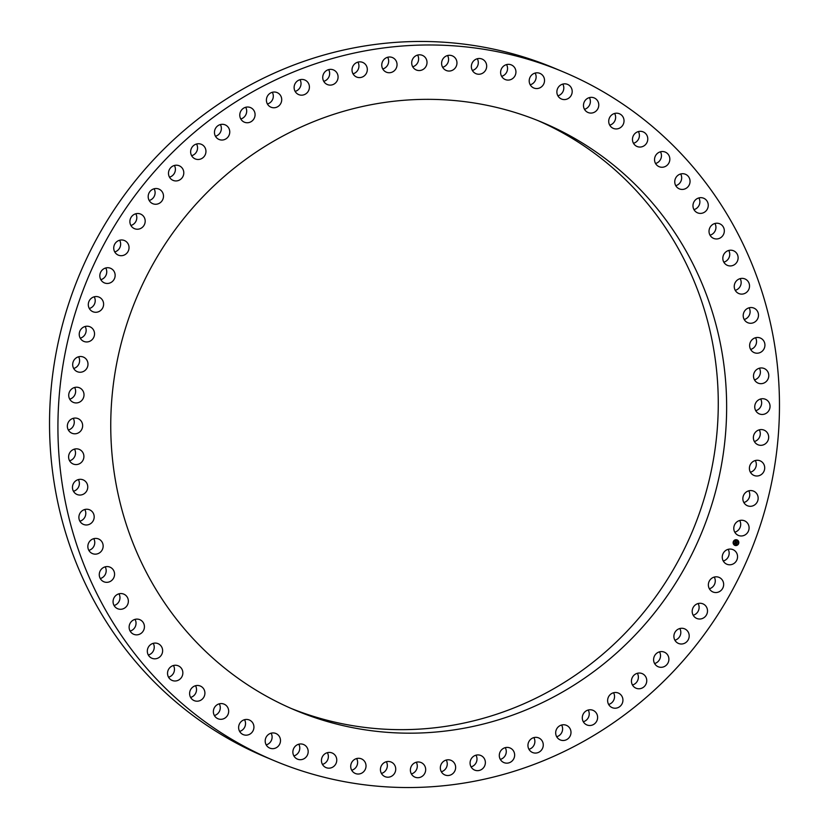 <?xml version="1.0" encoding="UTF-8"?>
<svg xmlns="http://www.w3.org/2000/svg" width="829" height="829" viewBox="0 0 829 829"><rect width="100%" height="100%" fill="white"/><g stroke="black" fill="none" stroke-linecap="round" stroke-linejoin="round"><path stroke-width="1.24" d="M725.385 550.715A7.917 7.606 -67.2 0 1 737.509 555.834A7.917 7.606 -67.2 0 1 726.846 564.228A7.917 7.606 -67.2 0 1 725.385 550.715M728.163 549.316A7.917 7.606 -67.2 0 1 723.261 561.015M58.61 450.002A373.496 358.491 112.8 0 0 274.192 760.67A373.496 358.491 112.8 0 0 778.783 382.521A373.496 358.491 112.8 0 0 563.192 71.843A373.496 358.491 112.8 0 0 58.61 450.002M563.192 71.843L554.808 68.33A373.496 358.491 112.8 0 0 50.217 446.479A373.496 358.491 112.8 0 0 265.808 757.157L274.192 760.67M236.638 166.246A318.802 305.994 -67.2 0 1 542.031 122.277A318.802 305.994 -67.2 0 1 724.774 372.19A318.802 305.994 -67.2 0 1 600.745 666.278A318.802 305.994 -67.2 0 1 295.352 710.246A318.802 305.994 -67.2 0 1 112.62 460.323A318.802 305.994 -67.2 0 1 236.638 166.246M537.824 120.547A318.802 305.994 -67.2 0 1 592.362 662.754A318.802 305.994 -67.2 0 1 291.176 708.453M734.784 532.197A7.917 7.606 112.8 0 0 739.696 520.498M743.851 502.529A7.917 7.606 112.8 0 0 748.763 490.82M750.4 472.229A7.917 7.606 112.8 0 0 755.312 460.53M754.369 441.536A7.917 7.606 112.8 0 0 759.281 429.836M755.737 410.687A7.917 7.606 112.8 0 0 760.649 398.977M754.494 379.9A7.917 7.606 112.8 0 0 759.395 368.2M750.628 349.434A7.917 7.606 112.8 0 0 755.54 337.724M744.204 319.497A7.917 7.606 112.8 0 0 749.115 307.797M735.24 290.337A7.917 7.606 112.8 0 0 740.152 278.627M723.821 262.161A7.917 7.606 112.8 0 0 728.732 250.451M710.028 235.187A7.917 7.606 112.8 0 0 714.94 223.488M693.966 209.623A7.917 7.606 112.8 0 0 698.878 197.924M675.759 185.665A7.917 7.606 112.8 0 0 680.671 173.966M655.542 163.5A7.917 7.606 112.8 0 0 660.454 151.79M633.48 143.282A7.917 7.606 112.8 0 0 638.392 131.573M609.719 125.169A7.917 7.606 112.8 0 0 614.631 113.469M584.466 109.304A7.917 7.606 112.8 0 0 589.378 97.604M557.896 95.812A7.917 7.606 112.8 0 0 562.808 84.112M530.218 84.786A7.917 7.606 112.8 0 0 535.13 73.087M501.638 76.32A7.917 7.606 112.8 0 0 506.55 64.61M472.385 70.465A7.917 7.606 112.8 0 0 477.297 58.755M442.665 67.273A7.917 7.606 112.8 0 0 447.577 55.564M412.707 66.766A7.917 7.606 112.8 0 0 417.619 55.066M382.749 68.962A7.917 7.606 112.8 0 0 387.661 57.253M353.019 73.822A7.917 7.606 112.8 0 0 357.931 62.113M323.735 81.325A7.917 7.606 112.8 0 0 328.647 69.615M295.124 91.397A7.917 7.606 112.8 0 0 300.025 79.698M267.394 103.988A7.917 7.606 112.8 0 0 272.306 92.278M240.773 118.972A7.917 7.606 112.8 0 0 245.685 107.273M215.457 136.257A7.917 7.606 112.8 0 0 220.369 124.557M191.634 155.707A7.917 7.606 112.8 0 0 196.546 143.997M169.489 177.168A7.917 7.606 112.8 0 0 174.401 165.468M149.189 200.483A7.917 7.606 112.8 0 0 154.101 188.774M130.889 225.467A7.917 7.606 112.8 0 0 135.801 213.758M114.734 251.933A7.917 7.606 112.8 0 0 119.635 240.234M100.837 279.684A7.917 7.606 112.8 0 0 105.739 267.985M89.304 308.502A7.917 7.606 112.8 0 0 94.216 296.803M80.237 338.18A7.917 7.606 112.8 0 0 85.149 326.471M73.688 368.47A7.917 7.606 112.8 0 0 78.6 356.771M69.719 399.163A7.917 7.606 112.8 0 0 74.631 387.464M68.351 430.023A7.917 7.606 112.8 0 0 73.263 418.313M69.605 460.8A7.917 7.606 112.8 0 0 74.506 449.1M73.46 491.276A7.917 7.606 112.8 0 0 78.372 479.566M79.885 521.203A7.917 7.606 112.8 0 0 84.796 509.503M88.848 550.373A7.917 7.606 112.8 0 0 93.76 538.663M100.268 578.549A7.917 7.606 112.8 0 0 105.179 566.839M114.06 605.512A7.917 7.606 112.8 0 0 118.972 593.813M130.122 631.076A7.917 7.606 112.8 0 0 135.034 619.377M148.329 655.034A7.917 7.606 112.8 0 0 153.241 643.335M168.546 677.21A7.917 7.606 112.8 0 0 173.458 665.5M190.608 697.427A7.917 7.606 112.8 0 0 195.52 685.718M214.369 715.531A7.917 7.606 112.8 0 0 219.281 703.831M239.622 731.396A7.917 7.606 112.8 0 0 244.534 719.696M266.192 744.888A7.917 7.606 112.8 0 0 271.104 733.188M293.87 755.913A7.917 7.606 112.8 0 0 298.782 744.214M322.45 764.39A7.917 7.606 112.8 0 0 327.362 752.68M351.703 770.245A7.917 7.606 112.8 0 0 356.615 758.535M381.423 773.436A7.917 7.606 112.8 0 0 386.335 761.727M411.381 773.934A7.917 7.606 112.8 0 0 416.293 762.234M441.339 771.747A7.917 7.606 112.8 0 0 446.251 760.038M471.069 766.887A7.917 7.606 112.8 0 0 475.981 755.178M500.353 759.385A7.917 7.606 112.8 0 0 505.265 747.675M528.975 749.302A7.917 7.606 112.8 0 0 533.876 737.603M556.694 736.722A7.917 7.606 112.8 0 0 561.606 725.012M583.315 721.727A7.917 7.606 112.8 0 0 588.227 710.028M608.631 704.443A7.917 7.606 112.8 0 0 613.543 692.743M632.454 685.003A7.917 7.606 112.8 0 0 637.366 673.293M654.599 663.532A7.917 7.606 112.8 0 0 659.511 651.832M674.899 640.226A7.917 7.606 112.8 0 0 679.811 628.517M693.199 615.242A7.917 7.606 112.8 0 0 698.111 603.533M709.365 588.766A7.917 7.606 112.8 0 0 714.266 577.067M736.39 522.343A7.917 7.606 -67.2 0 1 744.494 520.799A7.917 7.606 -67.2 0 1 746.473 533.876A7.917 7.606 -67.2 0 1 738.37 535.41A7.917 7.606 -67.2 0 1 736.39 522.343M744.981 493.162A7.917 7.606 -67.2 0 1 753.571 491.131A7.917 7.606 -67.2 0 1 756.027 503.711A7.917 7.606 -67.2 0 1 747.437 505.742A7.917 7.606 -67.2 0 1 744.981 493.162M751.084 463.39A7.917 7.606 -67.2 0 1 760.12 460.831A7.917 7.606 -67.2 0 1 763.022 472.882A7.917 7.606 -67.2 0 1 753.986 475.442A7.917 7.606 -67.2 0 1 751.084 463.39M754.659 433.266A7.917 7.606 -67.2 0 1 764.089 430.137A7.917 7.606 -67.2 0 1 767.385 441.629A7.917 7.606 -67.2 0 1 757.955 444.748A7.917 7.606 -67.2 0 1 754.659 433.266M755.685 403.008A7.917 7.606 -67.2 0 1 765.457 399.288A7.917 7.606 -67.2 0 1 769.094 410.179A7.917 7.606 -67.2 0 1 759.323 413.899A7.917 7.606 -67.2 0 1 755.685 403.008M754.141 372.853A7.917 7.606 -67.2 0 1 764.203 368.511A7.917 7.606 -67.2 0 1 768.141 378.77A7.917 7.606 -67.2 0 1 758.079 383.112A7.917 7.606 -67.2 0 1 754.141 372.853M750.038 343.03A7.917 7.606 -67.2 0 1 760.348 338.035A7.917 7.606 -67.2 0 1 764.525 347.652A7.917 7.606 -67.2 0 1 754.214 352.646A7.917 7.606 -67.2 0 1 750.038 343.03M743.416 313.756A7.917 7.606 -67.2 0 1 753.913 308.108A7.917 7.606 -67.2 0 1 758.276 317.051A7.917 7.606 -67.2 0 1 747.789 322.709A7.917 7.606 -67.2 0 1 743.416 313.756M734.328 285.269A7.917 7.606 -67.2 0 1 744.95 278.938A7.917 7.606 -67.2 0 1 749.447 287.217A7.917 7.606 -67.2 0 1 738.826 293.549A7.917 7.606 -67.2 0 1 734.328 285.269M722.836 257.778A7.917 7.606 -67.2 0 1 733.53 250.762A7.917 7.606 -67.2 0 1 738.1 258.358A7.917 7.606 -67.2 0 1 727.406 265.373A7.917 7.606 -67.2 0 1 722.836 257.778M709.023 231.498A7.917 7.606 -67.2 0 1 719.738 223.789A7.917 7.606 -67.2 0 1 724.328 230.69A7.917 7.606 -67.2 0 1 713.614 238.4A7.917 7.606 -67.2 0 1 709.023 231.498M693.013 206.618A7.917 7.606 -67.2 0 1 703.676 198.235A7.917 7.606 -67.2 0 1 708.215 204.452A7.917 7.606 -67.2 0 1 697.552 212.835A7.917 7.606 -67.2 0 1 693.013 206.618M674.899 183.333A7.917 7.606 -67.2 0 1 685.469 174.277A7.917 7.606 -67.2 0 1 687.2 187.561A7.917 7.606 -67.2 0 1 674.899 183.333M654.848 161.821A7.917 7.606 -67.2 0 1 665.262 152.101A7.917 7.606 -67.2 0 1 667.241 165.158A7.917 7.606 -67.2 0 1 654.848 161.821M632.993 142.256A7.917 7.606 -67.2 0 1 643.19 131.884A7.917 7.606 -67.2 0 1 645.428 144.702A7.917 7.606 -67.2 0 1 632.993 142.256M609.512 124.764A7.917 7.606 -67.2 0 1 619.439 113.77A7.917 7.606 -67.2 0 1 621.905 126.35A7.917 7.606 -67.2 0 1 609.512 124.764M584.58 109.49A7.917 7.606 -67.2 0 1 594.186 97.915A7.917 7.606 -67.2 0 1 596.88 110.226A7.917 7.606 -67.2 0 1 584.58 109.49M558.373 96.558A7.917 7.606 -67.2 0 1 567.616 84.413A7.917 7.606 -67.2 0 1 570.518 96.454A7.917 7.606 -67.2 0 1 558.373 96.558M531.12 86.061A7.917 7.606 -67.2 0 1 539.938 73.387A7.917 7.606 -67.2 0 1 543.047 85.159A7.917 7.606 -67.2 0 1 531.12 86.061M502.996 78.071A7.917 7.606 -67.2 0 1 511.358 64.921A7.917 7.606 -67.2 0 1 514.654 76.392A7.917 7.606 -67.2 0 1 502.996 78.071M474.24 72.651A7.917 7.606 -67.2 0 1 482.095 59.066A7.917 7.606 -67.2 0 1 485.576 70.247A7.917 7.606 -67.2 0 1 474.24 72.651M445.059 69.854A7.917 7.606 -67.2 0 1 452.375 55.875A7.917 7.606 -67.2 0 1 456.023 66.755A7.917 7.606 -67.2 0 1 445.059 69.854M415.681 69.688A7.917 7.606 -67.2 0 1 412.49 59.408A7.917 7.606 -67.2 0 1 423.039 55.667A7.917 7.606 -67.2 0 1 426.23 65.947A7.917 7.606 -67.2 0 1 415.681 69.688M386.324 72.164A7.917 7.606 -67.2 0 1 382.397 61.916A7.917 7.606 -67.2 0 1 392.469 57.564A7.917 7.606 -67.2 0 1 392.48 57.574A7.917 7.606 -67.2 0 1 396.407 67.812A7.917 7.606 -67.2 0 1 386.335 72.175A7.917 7.606 -67.2 0 1 386.324 72.164M357.206 77.252A7.917 7.606 -67.2 0 1 352.532 67.097A7.917 7.606 -67.2 0 1 362.729 62.424A7.917 7.606 -67.2 0 1 366.801 72.361A7.917 7.606 -67.2 0 1 357.206 77.252M328.564 84.931A7.917 7.606 -67.2 0 1 323.134 74.921A7.917 7.606 -67.2 0 1 333.445 69.926A7.917 7.606 -67.2 0 1 328.564 84.931M300.606 95.117A7.917 7.606 -67.2 0 1 294.419 85.335A7.917 7.606 -67.2 0 1 304.834 80.009A7.917 7.606 -67.2 0 1 300.606 95.117M273.549 107.76A7.917 7.606 -67.2 0 1 266.617 98.257A7.917 7.606 -67.2 0 1 277.114 92.589A7.917 7.606 -67.2 0 1 273.549 107.76M247.591 122.744A7.917 7.606 -67.2 0 1 239.923 113.583A7.917 7.606 -67.2 0 1 250.493 107.583A7.917 7.606 -67.2 0 1 247.591 122.744M222.939 139.966A7.917 7.606 -67.2 0 1 214.545 131.21A7.917 7.606 -67.2 0 1 225.167 124.868A7.917 7.606 -67.2 0 1 222.939 139.966M199.768 159.292A7.917 7.606 -67.2 0 1 190.68 150.992A7.917 7.606 -67.2 0 1 201.343 144.308A7.917 7.606 -67.2 0 1 199.768 159.292M178.276 180.567A7.917 7.606 -67.2 0 1 168.505 172.795A7.917 7.606 -67.2 0 1 179.199 165.769A7.917 7.606 -67.2 0 1 178.276 180.567M158.608 203.644A7.917 7.606 -67.2 0 1 148.184 196.452A7.917 7.606 -67.2 0 1 158.899 189.085A7.917 7.606 -67.2 0 1 158.608 203.644M140.92 228.327A7.917 7.606 -67.2 0 1 129.894 221.789A7.917 7.606 -67.2 0 1 140.598 214.069A7.917 7.606 -67.2 0 1 140.92 228.327M125.345 254.451A7.917 7.606 -67.2 0 1 113.749 248.596A7.917 7.606 -67.2 0 1 124.443 240.534A7.917 7.606 -67.2 0 1 125.345 254.451M112.008 281.808A7.917 7.606 -67.2 0 1 99.874 276.689A7.917 7.606 -67.2 0 1 110.547 268.285A7.917 7.606 -67.2 0 1 112.008 281.808M101.003 310.181A7.917 7.606 -67.2 0 1 92.889 311.714A7.917 7.606 -67.2 0 1 90.91 298.647A7.917 7.606 -67.2 0 1 99.024 297.114A7.917 7.606 -67.2 0 1 101.003 310.181M92.413 339.362A7.917 7.606 -67.2 0 1 83.822 341.393A7.917 7.606 -67.2 0 1 81.356 328.812A7.917 7.606 -67.2 0 1 89.946 326.781A7.917 7.606 -67.2 0 1 92.413 339.362M86.299 369.133A7.917 7.606 -67.2 0 1 77.273 371.682A7.917 7.606 -67.2 0 1 74.372 359.631A7.917 7.606 -67.2 0 1 83.397 357.081A7.917 7.606 -67.2 0 1 86.299 369.133M82.724 399.257A7.917 7.606 -67.2 0 1 73.304 402.376A7.917 7.606 -67.2 0 1 70.009 390.894A7.917 7.606 -67.2 0 1 79.429 387.775A7.917 7.606 -67.2 0 1 82.724 399.257M81.708 429.515A7.917 7.606 -67.2 0 1 71.936 433.235A7.917 7.606 -67.2 0 1 68.289 422.344A7.917 7.606 -67.2 0 1 78.061 418.624A7.917 7.606 -67.2 0 1 81.708 429.515M83.252 459.67A7.917 7.606 -67.2 0 1 73.19 464.012A7.917 7.606 -67.2 0 1 69.253 453.743A7.917 7.606 -67.2 0 1 79.315 449.401A7.917 7.606 -67.2 0 1 83.252 459.67M87.356 489.493A7.917 7.606 -67.2 0 1 77.045 494.488A7.917 7.606 -67.2 0 1 72.859 484.872A7.917 7.606 -67.2 0 1 83.169 479.877A7.917 7.606 -67.2 0 1 87.356 489.493M93.967 518.757A7.917 7.606 -67.2 0 1 83.47 524.415A7.917 7.606 -67.2 0 1 79.107 515.462A7.917 7.606 -67.2 0 1 89.605 509.804A7.917 7.606 -67.2 0 1 93.967 518.757M103.065 547.244A7.917 7.606 -67.2 0 1 92.433 553.585A7.917 7.606 -67.2 0 1 87.936 545.306A7.917 7.606 -67.2 0 1 98.568 538.974A7.917 7.606 -67.2 0 1 103.065 547.244M114.557 574.735A7.917 7.606 -67.2 0 1 103.853 581.761A7.917 7.606 -67.2 0 1 99.283 574.165A7.917 7.606 -67.2 0 1 109.988 567.15A7.917 7.606 -67.2 0 1 114.557 574.735M128.36 601.025A7.917 7.606 -67.2 0 1 117.645 608.724A7.917 7.606 -67.2 0 1 113.065 601.823A7.917 7.606 -67.2 0 1 123.78 594.124A7.917 7.606 -67.2 0 1 128.36 601.025M144.381 625.905A7.917 7.606 -67.2 0 1 133.707 634.289A7.917 7.606 -67.2 0 1 129.169 628.071A7.917 7.606 -67.2 0 1 139.842 619.677A7.917 7.606 -67.2 0 1 144.381 625.905M162.484 649.18A7.917 7.606 -67.2 0 1 151.914 658.247A7.917 7.606 -67.2 0 1 150.184 644.952A7.917 7.606 -67.2 0 1 162.484 649.18M182.546 670.692A7.917 7.606 -67.2 0 1 172.131 680.422A7.917 7.606 -67.2 0 1 170.142 667.355A7.917 7.606 -67.2 0 1 182.546 670.692M204.39 690.267A7.917 7.606 -67.2 0 1 194.204 700.64A7.917 7.606 -67.2 0 1 191.965 687.811A7.917 7.606 -67.2 0 1 204.39 690.267M227.882 707.759A7.917 7.606 -67.2 0 1 217.954 718.743A7.917 7.606 -67.2 0 1 215.478 706.173A7.917 7.606 -67.2 0 1 227.882 707.759M252.814 723.023A7.917 7.606 -67.2 0 1 243.208 734.608A7.917 7.606 -67.2 0 1 240.514 722.297A7.917 7.606 -67.2 0 1 252.814 723.023M279.01 735.965A7.917 7.606 -67.2 0 1 269.777 748.1A7.917 7.606 -67.2 0 1 266.865 736.059A7.917 7.606 -67.2 0 1 279.01 735.965M306.274 746.463A7.917 7.606 -67.2 0 1 297.456 759.126A7.917 7.606 -67.2 0 1 294.347 747.364A7.917 7.606 -67.2 0 1 306.274 746.463M334.388 754.452A7.917 7.606 -67.2 0 1 326.035 767.602A7.917 7.606 -67.2 0 1 322.73 756.121A7.917 7.606 -67.2 0 1 334.388 754.452M363.143 759.872A7.917 7.606 -67.2 0 1 355.289 773.457A7.917 7.606 -67.2 0 1 351.817 762.276A7.917 7.606 -67.2 0 1 363.143 759.872M392.324 762.67A7.917 7.606 -67.2 0 1 385.008 776.638A7.917 7.606 -67.2 0 1 381.361 765.768A7.917 7.606 -67.2 0 1 392.324 762.67M421.712 762.835A7.917 7.606 -67.2 0 1 424.894 773.105A7.917 7.606 -67.2 0 1 414.345 776.856A7.917 7.606 -67.2 0 1 411.163 766.576A7.917 7.606 -67.2 0 1 421.712 762.835M451.069 760.359A7.917 7.606 -67.2 0 1 454.997 770.607A7.917 7.606 -67.2 0 1 444.904 774.949A7.917 7.606 -67.2 0 1 440.976 764.701A7.917 7.606 -67.2 0 1 451.069 760.359M480.178 755.26A7.917 7.606 -67.2 0 1 484.851 765.426A7.917 7.606 -67.2 0 1 474.654 770.1A7.917 7.606 -67.2 0 1 470.592 760.162A7.917 7.606 -67.2 0 1 480.178 755.26M508.83 747.592A7.917 7.606 -67.2 0 1 514.249 757.592A7.917 7.606 -67.2 0 1 503.939 762.597A7.917 7.606 -67.2 0 1 508.83 747.592M536.788 737.395A7.917 7.606 -67.2 0 1 542.964 747.188A7.917 7.606 -67.2 0 1 532.56 752.514A7.917 7.606 -67.2 0 1 536.788 737.395M563.844 724.764A7.917 7.606 -67.2 0 1 570.777 734.266A7.917 7.606 -67.2 0 1 560.28 739.934A7.917 7.606 -67.2 0 1 563.844 724.764M589.802 709.769A7.917 7.606 -67.2 0 1 597.471 718.94A7.917 7.606 -67.2 0 1 586.901 724.94A7.917 7.606 -67.2 0 1 589.802 709.769M614.455 692.557A7.917 7.606 -67.2 0 1 622.848 701.313A7.917 7.606 -67.2 0 1 612.216 707.655A7.917 7.606 -67.2 0 1 614.455 692.557M637.615 673.231A7.917 7.606 -67.2 0 1 646.713 681.521A7.917 7.606 -67.2 0 1 636.04 688.205A7.917 7.606 -67.2 0 1 637.615 673.231M659.117 651.957A7.917 7.606 -67.2 0 1 668.889 659.718A7.917 7.606 -67.2 0 1 658.185 666.744A7.917 7.606 -67.2 0 1 659.117 651.957M678.785 628.879A7.917 7.606 -67.2 0 1 689.2 636.061A7.917 7.606 -67.2 0 1 678.485 643.439A7.917 7.606 -67.2 0 1 678.785 628.879M696.464 604.186A7.917 7.606 -67.2 0 1 707.5 610.735A7.917 7.606 -67.2 0 1 696.785 618.455A7.917 7.606 -67.2 0 1 696.464 604.186M712.038 578.072A7.917 7.606 -67.2 0 1 723.644 583.927A7.917 7.606 -67.2 0 1 712.95 591.979A7.917 7.606 -67.2 0 1 712.038 578.072M737.064 539.907A2.943 2.829 112.8 0 0 733.354 541.565A2.943 2.829 112.8 0 0 734.877 545.378A2.943 2.829 112.8 0 0 738.587 543.71A2.943 2.829 112.8 0 0 737.116 539.917A2.943 2.829 112.8 0 0 737.064 539.907M736.846 540.487L736.867 540.498A2.321 2.228 112.8 0 0 736.846 540.487A2.321 2.228 112.8 0 0 733.914 541.793A2.321 2.228 112.8 0 0 735.105 544.798A2.321 2.228 112.8 0 0 738.038 543.482A2.321 2.228 112.8 0 0 736.815 540.477A2.321 2.228 112.8 0 0 733.883 541.783A2.321 2.228 112.8 0 0 735.054 544.767A2.321 2.228 112.8 0 0 735.064 544.777L735.074 544.777M735.199 542.342L735.054 542.954L736.473 543.378L734.629 543.762L735.033 542.922M735.323 542.684L736.629 543.275L736.339 543.897L736.566 543.327L735.168 542.684M735.737 540.995L735.489 541.855L736.028 542.062L735.893 541.358L736.908 542.239L736.67 542.829L735.23 542.218L735.727 540.974L735.458 541.845M736.256 542.042L737.085 542.125L736.763 542.829L736.318 541.814M735.924 542.301L735.24 542.187M736.598 542.57L735.965 542.508M736.877 542.259L736.66 542.788M734.991 543.399L736.183 543.7M736.566 543.327L735.136 542.933M736.359 543.876L736.598 543.285M737.022 542.176L736.214 542.052M736.805 542.819L737.054 542.135M734.826 545.347A2.943 2.829 112.8 0 0 734.857 545.368A2.943 2.829 112.8 0 0 738.566 543.7A2.943 2.829 112.8 0 0 737.105 539.917"/></g></svg>
